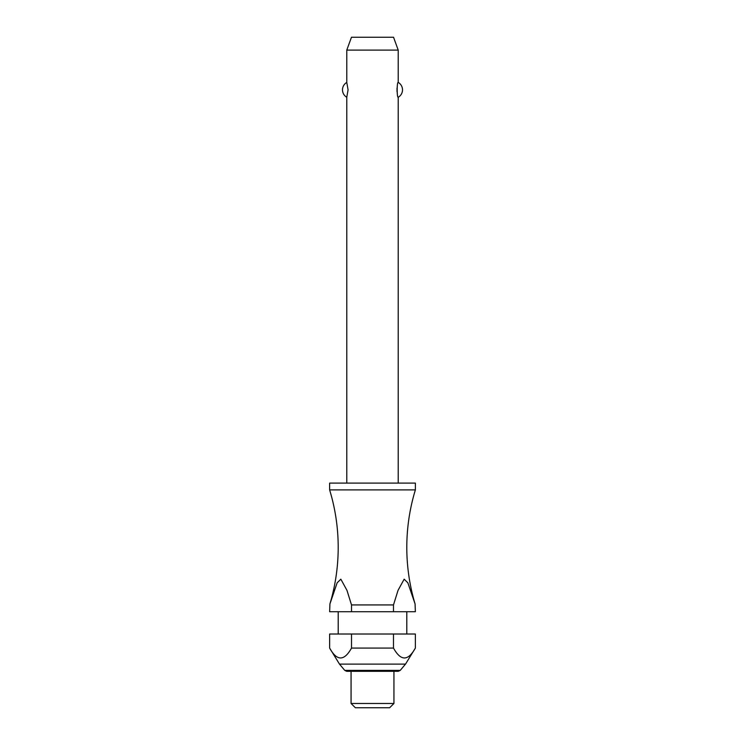 <?xml version="1.0" encoding="UTF-8"?>
<svg xmlns="http://www.w3.org/2000/svg" width="745" height="745" viewBox="0 0 745 745"><rect width="100%" height="100%" fill="white"/><g stroke="black" fill="none" stroke-linecap="round" stroke-linejoin="round"><path stroke-width="1.12" d="M393.49 604.931L351.51 604.931L351.51 611.72L329.635 611.72L329.923 603.944A197.202 197.202 0 0 0 329.625 489.893L415.375 489.893A197.202 197.202 0 0 0 415.077 603.944L415.365 611.72L393.49 611.72L393.49 604.931L398.026 590.375L404.163 579.182L407.85 582.814L415.077 603.944M398.221 483.105L398.221 97.269C396.843 98.033 396.843 81.652 398.221 82.416L398.221 50.111L346.779 50.111L346.779 82.416L348.064 89.847L346.779 97.269L346.779 483.105M397.01 88.059L397.01 91.626M415.375 489.893L415.375 483.105L329.625 483.105L329.625 489.893M406.798 634.014L406.798 611.72M338.202 611.72L338.202 634.014M329.635 648.076L329.635 634.014L351.51 634.014L351.51 648.076C344.218 661.234 336.926 661.234 329.635 648.076L339.487 664.112L344.767 670.388L400.233 670.388L405.513 664.112L415.365 648.076C408.074 661.234 400.782 661.234 393.49 648.076L393.49 634.014L415.365 634.014L415.365 648.076M351.063 671.31L351.063 703.466L355.356 707.75L389.644 707.75L393.937 703.466L393.937 671.31M346.779 50.111L351.463 37.25L393.537 37.25L398.221 50.111M346.779 97.269A8.577 8.577 0 0 1 346.779 82.416M398.221 82.416A8.577 8.577 0 0 1 398.221 97.269M329.923 603.944L337.15 582.814L340.838 579.182L346.974 590.375L351.51 604.931M400.233 670.388L398.268 671.31L346.732 671.31L344.767 670.388M351.51 611.72L393.49 611.72M351.51 634.014L393.49 634.014M351.51 648.076L393.49 648.076M351.063 703.466L393.937 703.466M339.487 664.112L405.513 664.112"/></g></svg>
